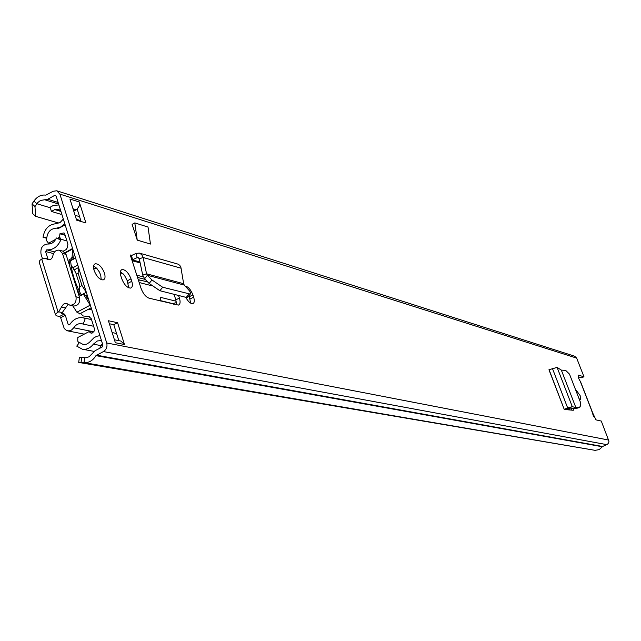 <?xml version="1.0" encoding="UTF-8"?>
<svg xmlns="http://www.w3.org/2000/svg" width="641" height="641" viewBox="0 0 641 641"><rect width="100%" height="100%" fill="white"/><g stroke="black" fill="none" stroke-linecap="round" stroke-linejoin="round"><path stroke-width="0.96" d="M575.858 407.54L580.161 406.899L580.602 402.676L569.504 374.144L565.666 370.386L561.348 370.113L575.874 407.588L573.447 408.67L569.777 407.748L565.178 409.567L564.368 409.383M579.873 406.971L578.478 407.7M574.833 408.053L573.447 408.67M577.765 408.069L573.591 408.67M575.874 407.588L572.293 406.674L569.777 407.748M549.137 369.849L564.28 409.487L548.952 369.745L557.093 367.397L572.293 406.674L567.646 407.876L564.36 409.311L564.953 409.511M185.754 297.304C188.109 301.59 190.441 303.706 192.741 303.634C194.439 303.001 194.736 300.837 193.646 297.152L192.885 294.86C190.746 289.516 188.166 286.583 185.153 286.078M131.004 278.859C128.585 272.874 125.644 269.757 122.183 269.5C120.276 270.149 119.867 272.409 120.957 276.271L121.742 278.715C124.178 284.74 127.118 287.865 130.572 288.089C132.487 287.416 132.887 285.149 131.782 281.295L131.004 278.859L127.327 280.806L128.649 287.793M579.063 398.726L580.554 399.792L580.145 395.617L576.499 390.601L576.139 391.194M104.459 273.146C102.031 267.113 99.034 263.98 95.461 263.723C93.498 264.38 93.057 266.632 94.131 270.486C96.567 276.543 99.571 279.692 103.137 279.917C105.1 279.244 105.541 276.984 104.459 273.146M76.624 220.167L69.949 199.047L79.252 201.979L85.902 222.932L76.624 220.167M117.575 322.711L124.498 344.529L115.364 342.743L108.417 320.748L117.575 322.711L113.778 324.683L118.833 340.651M78.699 362.429L79.348 357.63L81.728 357.47L81.078 362.309L78.699 362.429L595.096 450.343L599.199 449.621L602.628 446.489L607.516 444.269L608.686 442.747L608.95 441.208L601.274 421.049L595.962 419.863L592.805 413.157M580.538 381.699L580.233 381.243C578.406 378.302 577.773 376.267 578.334 375.161L583.959 376.748L576.676 358.119L574.64 356.204L56.881 190.834M81.078 362.309L84.011 362.63C88.931 362.918 92.913 360.587 95.958 355.643L103.425 351.572C106.438 349.601 107.536 346.733 106.718 342.967L59.885 194.119L56.753 190.786L53.147 191.258L45.856 195.144C41.2 194.519 37.226 196.491 33.941 201.042L32.05 203.862L34.975 206.546L35.632 216.329L32.723 213.653L32.05 203.862M139.906 261.768L131.894 260.006L141.06 288.37C143.047 293.618 145.707 296.879 149.024 298.169L178.35 305.1C180.241 304.403 180.594 302.047 179.408 298.033L178.567 295.469M131.894 260.006L130.267 254.982L131.766 255.406M134.802 222.9L148.023 227.034L150.467 244.053L137.246 240.127L132.118 224.358L134.802 222.9L137.246 240.127M565.178 409.567L573.302 410.256L573.607 408.662M93.626 266.015L96.575 268.162L99.251 271.8L100.717 275.141L101.214 279.644M79.252 201.979L79.26 205.857L77.184 209.142L81.095 221.498M109.363 323.753L113.778 324.683M81.728 357.47L85.958 357.798L89.115 356.773L95.06 350.707L102.031 347.11L102.848 344.962L56.16 196.21L55.366 195.377L54.477 195.497L47.763 199.263L40.503 200.457L37.763 202.572L34.975 206.546M578.174 376.788L581.651 377.781L583.959 376.748M120.42 271.76L124.394 275.221L127.327 280.806M189.007 295.677L190.746 303.201M174.023 294.315L175.85 299.876L176.435 304.868M570.746 407.988L571.371 410.112M58.9 223.108L35.632 216.329M114.435 339.786L120.861 341.052L124.498 344.529M102.376 343.456L99.676 348.327M77.184 209.142L73.779 211.161M58.908 204.96L53.451 205.384L50.126 207.243L51.44 211.442L54.765 209.583L56.945 209.286L60.518 210.088M51.44 211.442L60.847 214.262L61.68 213.798M183.655 283.715L184.231 285.077L147.382 275.277L146.557 273.795L183.655 283.715L180.842 267.057L179.728 265.278L177.998 264.132L139.482 253.131M151.933 279.957L149.161 283.458L144.618 278.771L147.382 275.277L151.933 279.957L162.662 287.24L190.273 294.091C191.178 293.49 190.529 291.967 188.31 289.516L184.231 285.077M149.161 283.458L159.897 290.726L186.403 297.464L188.013 296.919M144.618 278.771L142.735 275.125L146.557 273.795L143.095 257.498L139.281 258.836L142.735 275.125M130.267 254.982L131.461 255.551L136.02 253.419L139.345 253.091L141.845 254.749L143.095 257.498L181.171 268.234M131.461 255.551L132.591 259.749L137.158 257.626L138.136 257.53L139.281 258.836M572.133 408.341L571.227 409.238M557.093 367.397L561.348 370.113M581.515 384.215L583.847 390.193M588.518 402.171L586.122 396.026M593.582 416.554L590.81 408.037M68.106 304.299L62.265 312.592L58.668 311.822L56.224 313.393L55.414 314.811L56.841 315.909L59.597 316.478L64.268 314.01L65.318 315.244L68.106 324.282L68.819 324.971L69.829 324.45C73.354 319.258 77.769 317.039 83.082 317.784L85.285 318.473L83.226 324.122L93.618 326.261M54.557 251.913L46.737 249.838C52.939 250.19 57.618 246.921 60.783 240.03L56.376 237.979C54.437 242.202 51.568 244.213 47.763 244.005C42.554 244.614 40.303 247.955 41.008 254.036L42.442 258.668M65.318 315.244L60.647 317.712L64.22 328.456L66.488 330.484L69.124 330.924L71.463 330.091L73.731 327.775C75.886 324.602 78.587 323.24 81.832 323.681L83.226 324.122M60.647 317.712L59.597 316.478M176.475 302.64L172.445 303.546L173.647 304.187M172.445 303.546L160.498 300.621M176.227 301.238L160.218 297.264L160.611 300.998M62.265 312.592L61.36 313.353L64.268 314.01M46.737 249.838L45.607 251.512L47.899 258.924M66.888 240.904L56.376 237.979M58.107 312.119L41.745 259.044L39.902 260.35L39.165 262.065L55.43 314.595M58.668 311.822L62.586 305.22L64.3 303.61L66.392 303.313L70.013 305.252C74.596 304.98 76.599 302.167 76.007 296.807L62.481 253.451L59.276 250.174C55.943 249.87 53.82 251.705 52.891 255.695C52.225 258.603 50.679 259.95 48.259 259.741L45.383 258.275L41.745 259.044M50.038 259.621L45.503 258.307M73.467 306.013L73.587 306.037C78.162 305.773 80.157 302.969 79.564 297.624L66.055 254.397L62.858 251.136L59.397 250.206M565.955 409.222L568.96 409.791L569.865 407.772M147.678 281.928L138.248 279.684M567.509 408.549L567.437 409.567M139.161 282.505L151.564 285.694M188.71 296.046L189.303 296.479M63.331 219.054L60.23 222.371L55.751 223.765C48.748 224.446 44.509 228.949 43.035 237.282L46.521 238.236M64.789 223.717L60.334 227.267L55.246 228.428C50.647 228.869 47.859 231.826 46.881 237.306L43.035 237.282M93.738 266.063L93.69 268.723M90.477 309.563L89.299 308.786M99.932 335.66L96.919 336.245L94.059 337.663L89.139 342.606L86.551 344.177L83.178 344.497L79.5 342.47L76.728 346.124L82.368 349.225C86.623 349.77 90.285 348.087 93.362 344.169L97.368 340.972L101.454 340.507M93.434 331.95L90.125 331.285L89.099 331.605L90.381 332.743L92.104 333.088M57.033 228.316L58.459 228.42L65.174 224.919M72.641 248.716L72.088 257.169L73.731 257.602L72.826 259.1L70.646 260.278C71.223 271.063 74.789 282.697 81.351 295.172M69.709 266.095L69.02 259.853L70.646 260.278M88.875 300.445L85.654 295.613L83.098 294.507L80.245 295.757L76.8 288.779M84.067 294.964L85.654 295.613M73.731 257.602L74.22 253.756M84.019 295.237L90.485 305.565M72.826 259.1L71.199 258.676L69.02 259.853M71.199 258.676L72.088 257.169M72.786 305.861L76.904 312.199L79.949 313.721M89.419 316.71L83.034 315.941L80.622 313.369M63.139 251.216L66.087 249.613L67.377 247.658L67.906 244.141L64.605 233.596L63.779 232.939L59.909 233.797L59.605 237.162L57.522 238.3M55.767 239.269L48.548 243.243L46.609 240.712L46.617 237.306M50.118 243.884L48.548 243.243M65.126 235.271L59.909 233.797M59.605 237.162L61.095 239.293M90.381 332.743L91.198 333.224L92.464 332.855L94.419 330.82L94.652 329.554L91.246 318.681L88.939 316.614M79.027 343.095L77.761 341.196L77.785 337.503L89.099 331.605M88.29 309.323L91.783 309.699M99.852 335.419L99.315 335.708M79.268 291.086L79.636 284.957L75.75 272.569L71.055 264.973M79.5 286.839L81.968 285.517L86.383 292.496M76.247 274.148L78.098 273.154L81.968 285.517M78.498 267.393L78.098 273.154M93.818 269.356L95.068 268.259L97.16 268.803M552.406 368.415L567.646 407.876L568.431 408.141M592.749 413.325L580.233 381.243M576.676 358.119L59.885 194.119M608.71 440.063L106.718 342.967M84.66 357.782L84.011 362.63L595.096 450.343M50.302 207.788L36.866 203.726L33.941 201.042M602.332 446.745L95.958 355.643M602.628 446.489L96.446 355.154M606.851 444.654L103.425 351.572M77.409 209.847L76.583 209.591M58.619 204.054L44.814 199.8M79.564 216.65L75.085 215.296M58.123 202.468L47.763 199.263M56.071 195.994L54.477 195.497M73.018 208.75L76.295 209.759M54.765 209.583L60.943 211.45M131.782 281.295L128.104 283.234M192.885 294.86L189.367 296.679M193.646 297.152L190.129 298.97M179.408 298.033L175.85 299.876M188.959 294.035L186.243 297.424M162.662 287.24L159.897 290.726M136.02 253.419L137.158 257.626L138.985 258.139M69.717 324.61L68.106 324.282M53.491 253.588L45.607 251.512M93.594 331.782L73.731 327.775M49.541 259.765L47.041 259.124M66.055 254.397L62.481 253.451M79.564 297.624L76.007 296.807M65.462 307.888L61.873 307.111M145.259 279.428L137.511 277.401M122.976 273.603L120.34 272.914M143.328 276.896L136.789 275.173M101.478 340.595L100.901 340.483M116.566 333.472L112.151 332.575M100.966 345.611L93.362 344.169M139.89 279.901L138.552 280.614M70.67 260.687L75.566 258.035M72.561 249.012L65.358 252.939M87.184 295.06L85.766 295.813M72.762 267.834L77.785 265.118M76.904 312.199L90.197 305.18M64.204 233.06L63.779 232.939M81.247 294.988L86.271 292.32M78.498 267.545L74.084 269.925M580.161 406.899L578.046 407.997M95.461 263.723L94.411 264.292M60.663 210.569L58.652 209.96M58.459 204.791L58.892 204.928M592.821 413.197L580.482 381.547M122.183 269.5L121.205 270.021M140.147 262.922L132.118 260.703M190.273 294.091L187.565 297.48M84.235 334.137L67.69 330.876M91.519 319.571L83.386 317.848M73.587 306.037L70.013 305.252M80.838 220.68L76.367 219.342M94.059 351.372L82.368 349.225M72.569 248.5L65.094 252.578M91.182 307.8L79.532 313.938M94.179 268.948L93.778 269.164M84.724 294.884L83.098 294.507"/></g></svg>
